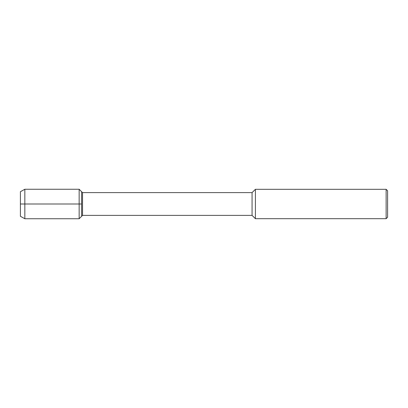 <?xml version="1.0" encoding="UTF-8"?>
<svg xmlns="http://www.w3.org/2000/svg" width="408" height="408" viewBox="0 0 408 408"><rect width="100%" height="100%" fill="white"/><g stroke="black" fill="none" stroke-linecap="round" stroke-linejoin="round"><path stroke-width="0.61" d="M20.4 216.281L20.4 191.719L20.4 216.281L24.842 218.744L24.842 189.256L20.4 191.719M252.067 215.383L252.067 192.617L82.528 192.617L82.528 215.383L252.067 215.383L255.408 218.688L255.408 189.312L252.067 192.617M386.131 189.312L386.131 218.688L387.6 217.219L387.6 190.781L386.131 189.312L255.408 189.312M82.528 215.383L79.152 218.744L79.152 189.256L81.631 191.719L81.631 216.281L81.631 191.719L82.528 192.617M81.631 204L20.4 204M386.131 218.688L255.408 218.688M79.152 218.744L24.842 218.744M79.152 189.256L24.842 189.256"/></g></svg>
